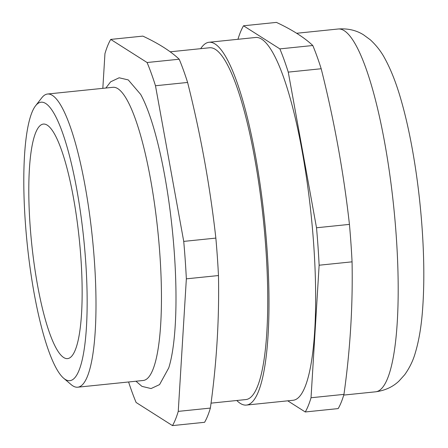 <?xml version="1.0" encoding="UTF-8"?>
<svg xmlns="http://www.w3.org/2000/svg" width="448" height="448" viewBox="0 0 448 448"><rect width="100%" height="100%" fill="white"/><g stroke="black" fill="none" stroke-linecap="round" stroke-linejoin="round"><path stroke-width="0.67" d="M77.694 387.201L143.153 380.486A147.364 29.882 -95.9 0 0 159.841 254.061A147.364 29.882 -95.9 0 0 113.064 87.293L47.6 94.013A147.364 29.882 84.1 0 1 94.382 260.781A147.364 29.882 84.1 0 1 77.694 387.201A147.364 29.882 84.1 0 1 71.215 384.658L63.605 378.19A139.994 28.392 -95.9 0 0 85.618 260.506A139.994 28.392 -95.9 0 0 35.638 105.7A139.994 28.392 -95.9 0 0 25.323 222.18A139.994 28.392 -95.9 0 0 63.605 378.19M105.862 88.032L110.634 81.81L119.14 77.784L128.257 79.912L140.683 94.427A152.051 30.834 84.1 0 1 174.345 253.316A152.051 30.834 84.1 0 1 168.75 367.892L159.572 384.597L151.071 388.562L141.938 386.372L135.951 381.226M246.35 405.076L293.003 400.288A182.364 36.982 -95.9 0 0 313.656 243.841A182.364 36.982 -95.9 0 0 255.763 37.464L209.11 42.252A182.364 36.982 84.1 0 1 267.002 248.629A182.364 36.982 84.1 0 1 246.35 405.076A182.364 36.982 84.1 0 1 236.796 400.501M170.184 51.806L209.675 47.751A176.837 35.862 84.1 0 1 265.81 247.873A176.837 35.862 84.1 0 1 245.784 399.577L211.036 403.144M172.474 425.6L204.59 422.302A202.625 41.093 -95.9 0 0 210.37 408.083C216.625 363.541 219.33 319.362 218.473 275.548A202.625 41.093 -95.9 0 0 217.353 256.945A202.625 41.093 -95.9 0 0 215.852 238.101L183.73 241.394A202.625 41.093 -95.9 0 1 186.351 278.841L178.248 411.382A202.625 41.093 -95.9 0 1 172.474 425.6L136.119 402.489A202.625 41.093 -95.9 0 1 128.593 381.982M287.728 400.826L305.256 411.97L338.184 408.593A202.625 41.093 -95.9 0 0 343.958 394.374C350.218 349.826 352.918 305.648 352.061 261.834A202.625 41.093 -95.9 0 0 350.941 243.23A202.625 41.093 -95.9 0 0 349.44 224.386C343.582 172.138 334.163 120.254 321.188 68.74L288.26 72.117A202.625 41.093 -95.9 0 0 279.866 48.888L243.51 25.782A202.625 41.093 -95.9 0 0 237.944 39.295M30.083 225.21A117.891 23.906 84.1 0 1 43.434 124.068A117.891 23.906 84.1 0 1 80.858 257.482A117.891 23.906 84.1 0 1 67.508 358.618A117.891 23.906 84.1 0 1 30.083 225.21M102.827 88.346L104.95 53.626A202.625 41.093 -95.9 0 1 110.729 39.407L147.084 62.518A202.625 41.093 -95.9 0 1 155.478 85.747L183.73 241.394M215.852 238.101C209.989 185.853 200.575 133.969 187.6 82.449A202.625 41.093 -95.9 0 0 179.2 59.22L147.084 62.518M179.2 59.22C170.643 51.156 158.525 43.45 142.85 36.114L110.729 39.407M155.478 85.747L187.6 82.449M210.37 408.083L178.248 411.382M186.351 278.841L218.473 275.548M305.256 411.97A202.625 41.093 -95.9 0 0 311.03 397.751L319.133 265.216A202.625 41.093 -95.9 0 0 316.518 227.769L288.26 72.117M279.866 48.888L312.794 45.511C304.231 37.442 292.113 29.736 276.438 22.4L243.51 25.782M316.518 227.769L349.44 224.386M352.061 261.834L319.133 265.216M311.03 397.751L343.958 394.374M321.188 68.74A202.625 41.093 -95.9 0 0 312.794 45.511M35.638 105.7L41.77 97.821A147.364 29.882 84.1 0 1 47.6 94.013M200.687 48.675A182.364 36.982 84.1 0 1 209.11 42.252M338.302 28.991C347.816 28.314 356.21 30.246 363.479 34.787L370.35 39.827C376.538 45.578 381.455 51.962 385.101 58.974C391.39 70.599 396.894 84.902 401.61 101.875C405.02 113.932 408.106 127.114 410.878 141.428C416.237 169.294 419.989 198.324 422.128 228.514C424.155 257.701 424.357 284.06 422.722 307.591C421.551 325.17 419.07 340.29 415.274 352.951C413.129 360.562 409.612 367.808 404.723 374.696L399.017 381.03C392.823 386.954 385 390.55 375.547 391.815A182.364 36.982 -95.9 0 0 396.194 235.368A182.364 36.982 -95.9 0 0 338.302 28.991L296.654 33.27M375.547 391.815L343.75 395.08"/></g></svg>
